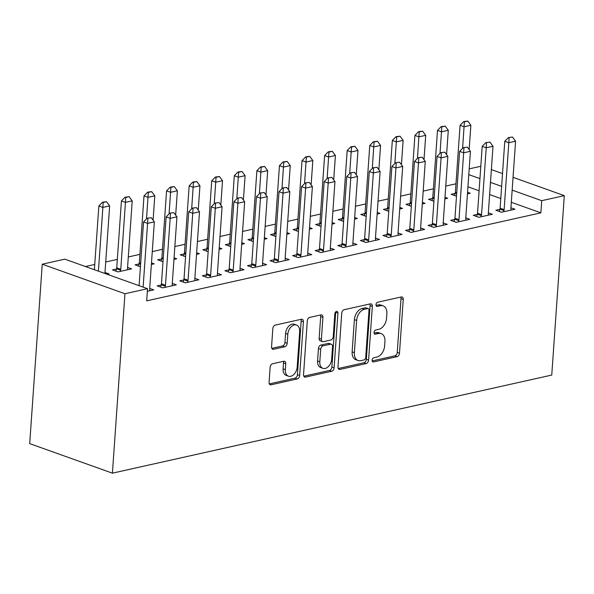 <?xml version="1.0" encoding="UTF-8"?>
<svg xmlns="http://www.w3.org/2000/svg" width="594" height="594" viewBox="0 0 594 594"><rect width="100%" height="100%" fill="white"/><g stroke="black" fill="none" stroke-linecap="round" stroke-linejoin="round"><path stroke-width="0.89" d="M372.111 360.179A2.19 1.455 109.7 0 0 372.928 361.894A2.19 1.455 109.7 0 0 373.515 361.924L397.067 356.667A3.126 2.086 109.7 0 0 399.487 353.185L403.244 299.458A3.126 2.086 109.7 0 0 402.079 297.007A3.126 2.086 109.7 0 0 401.24 296.963L377.695 302.22A2.19 1.455 109.7 0 0 375.995 304.655A2.19 1.455 109.7 0 0 376.811 306.37A2.19 1.455 109.7 0 0 377.398 306.4L380.45 305.724A10.001 6.668 109.7 0 1 383.145 305.858A10.001 6.668 109.7 0 1 386.872 313.691L386.56 318.169A10.001 6.668 109.7 0 1 378.801 329.306L375.75 329.982A2.19 1.455 109.7 0 0 374.057 332.417A2.19 1.455 109.7 0 0 374.866 334.132A2.19 1.455 109.7 0 0 375.46 334.162L378.504 333.486A10.001 6.668 109.7 0 1 381.2 333.613A10.001 6.668 109.7 0 1 384.927 341.453L384.615 345.931A10.001 6.668 109.7 0 1 376.856 357.068L373.812 357.744A2.19 1.455 109.7 0 0 372.111 360.179M272.557 363.751A3.126 2.086 109.7 0 0 270.129 367.233L269.075 382.306A3.126 2.086 109.7 0 0 270.24 384.756A3.126 2.086 109.7 0 0 271.079 384.793L297.23 378.957A3.126 2.086 109.7 0 0 299.658 375.475L303.415 321.748A3.126 2.086 109.7 0 0 302.249 319.297A3.126 2.086 109.7 0 0 301.403 319.253L275.26 325.096A3.126 2.086 109.7 0 0 272.832 328.571L271.562 346.785A3.126 2.086 109.7 0 0 272.72 349.235A3.126 2.086 109.7 0 0 273.567 349.272L284.756 346.777A3.126 2.086 109.7 0 0 287.184 343.295L287.815 334.266A8.361 5.576 109.7 0 1 296.555 325.067A8.361 5.576 109.7 0 1 299.666 331.615L297.193 366.988A8.361 5.576 109.7 0 1 288.454 376.188A8.361 5.576 109.7 0 1 285.343 369.639L285.751 363.743A3.126 2.086 109.7 0 0 284.585 361.293A3.126 2.086 109.7 0 0 283.746 361.256L272.557 363.751M147.542 288.691L124.963 293.733L42.248 264.196L64.82 259.155L147.542 288.691L146.688 300.861L540.874 212.845L541.721 200.683L512.154 190.125M124.963 293.733L112.415 473.166L551.752 375.066L564.3 195.641L541.721 200.683M337.993 366.921A3.126 2.086 109.7 0 0 339.159 369.364A3.126 2.086 109.7 0 0 339.998 369.409L366.149 363.573A3.126 2.086 109.7 0 0 368.577 360.09L372.334 306.356A3.126 2.086 109.7 0 0 371.168 303.913A3.126 2.086 109.7 0 0 370.322 303.868L344.178 309.704A3.126 2.086 109.7 0 0 341.75 313.187L337.993 366.921M331.69 371.265L305.539 377.101A3.126 2.086 109.7 0 1 304.7 377.064A3.126 2.086 109.7 0 1 303.534 374.614L307.291 320.879A3.126 2.086 109.7 0 1 309.719 317.404L320.909 314.902A3.126 2.086 109.7 0 1 321.748 314.946A3.126 2.086 109.7 0 1 322.913 317.389L321.391 339.181A3.126 2.086 109.7 0 0 322.557 341.632A3.126 2.086 109.7 0 0 323.396 341.676L330.821 340.013A3.126 2.086 109.7 0 0 333.249 336.538L334.83 313.847A2.19 1.455 109.7 0 1 337.117 311.442A2.19 1.455 109.7 0 1 337.934 313.157L334.118 367.783A3.126 2.086 109.7 0 1 331.69 371.265L329.455 370.463L303.794 376.195M42.248 264.196L29.7 443.621L112.415 473.166M161.226 284.964L157.172 285.87L162.763 287.86L176.314 284.838L172.275 283.397M116.513 269L112.466 269.899L118.05 271.896L131.601 268.874L127.562 267.434M206.378 274.881L202.331 275.787L207.915 277.784L221.465 274.755L217.426 273.314M161.665 258.917L157.618 259.816L163.001 261.739M173.953 259.415L176.752 258.791L174.064 257.833M251.529 264.798L247.483 265.704L253.074 267.701L266.617 264.679L262.585 263.239M206.816 248.834L202.769 249.74L208.152 251.663M219.104 249.332L221.904 248.708L219.216 247.75M296.681 254.722L292.634 255.62L298.225 257.618L311.768 254.596L307.737 253.155M251.975 238.751L247.921 239.657L253.304 241.58M264.256 239.256L267.055 238.625L264.367 237.667M341.832 244.639L337.786 245.545L343.377 247.535L356.92 244.513L352.888 243.072M297.126 228.668L293.08 229.574L298.455 231.497M309.415 229.173L312.214 228.549L309.526 227.584M386.991 234.556L382.937 235.462L388.528 237.459L402.079 234.43L398.039 232.989M342.278 218.592L338.231 219.49L343.607 221.413M354.566 219.089L357.365 218.466L354.677 217.508M432.142 224.473L428.096 225.378L433.679 227.376L447.23 224.346L443.191 222.906M387.429 208.509L383.382 209.415L388.766 211.33M399.717 209.006L402.517 208.383L399.829 207.425M477.294 214.389L473.247 215.295L478.838 217.293L492.381 214.271L488.35 212.83M432.581 198.426L428.534 199.332L433.917 201.255M444.869 198.923L447.668 198.299L444.98 197.342M540.874 212.845L511.308 202.287M500.779 198.53L489.627 194.55M479.098 190.785L467.938 186.806M455.984 183.798L445.767 186.078M433.405 188.833L423.195 191.119M410.825 193.874L400.616 196.154M388.253 198.916L378.036 201.195M365.674 203.957L355.464 206.237M343.102 208.999L332.885 211.278M320.522 214.04L310.313 216.32M297.943 219.082L287.734 221.362M275.371 224.124L265.154 226.403M252.792 229.165L242.582 231.445M230.22 234.199L220.003 236.486M207.64 239.241L197.431 241.52M185.061 244.283L174.851 246.562M162.489 249.324L152.272 251.604M139.909 254.366L128.297 256.957M117.337 259.407L105.717 261.999M94.758 264.449L85.454 266.528M455.16 193.384L451.113 194.29L456.489 196.213M467.448 193.889L470.248 193.258L467.56 192.3M499.873 209.355L495.819 210.254L501.41 212.251L514.961 209.229L510.922 207.789M410.009 203.467L405.962 204.373L411.338 206.289M422.297 203.965L425.096 203.341L422.408 202.383M454.714 219.431L450.668 220.337L456.259 222.334L469.802 219.312L465.77 217.864M364.857 213.55L360.803 214.449L366.186 216.372M377.138 214.048L379.937 213.424L377.249 212.466M409.563 229.514L405.516 230.42L411.107 232.417L424.651 229.388L420.619 227.948M319.698 223.634L315.652 224.532L321.035 226.455M331.987 224.131L334.786 223.507L332.098 222.542M364.412 239.597L360.365 240.503L365.956 242.493L379.499 239.471L375.467 238.031M274.547 233.709L270.5 234.615L275.883 236.538M286.835 234.214L289.634 233.583L286.947 232.625M319.26 249.68L315.214 250.579L320.797 252.576L334.348 249.554L330.309 248.114M229.395 243.792L225.349 244.698L230.724 246.621M241.684 244.29L244.483 243.666L241.795 242.708M274.109 259.756L270.055 260.662L275.646 262.659L289.196 259.637L285.157 258.197M184.244 253.876L180.197 254.781L185.573 256.697M196.532 254.373L199.332 253.749L196.644 252.792M228.95 269.839L224.903 270.745L230.494 272.743L244.037 269.713L240.006 268.273M139.093 263.959L135.038 264.857L140.422 266.78M151.373 264.456L154.173 263.833L151.485 262.875M183.798 279.923L179.752 280.828L185.343 282.826L198.886 279.796L194.854 278.356M107.254 274.309L109.021 273.916L104.99 272.475M147.357 291.305L153.735 289.879L149.703 288.439M469.193 168.867L480.806 166.275M501.626 186.368L490.473 182.38M479.945 178.623L468.792 174.636M564.3 195.641L513.053 177.339M502.524 173.582L491.372 169.602M381.2 333.613L378.965 332.818A10.001 6.668 109.7 0 0 376.269 332.685L378.504 333.486M374.109 333.167L376.269 332.685M383.145 305.858L380.91 305.056A10.001 6.668 109.7 0 0 378.215 304.922L380.45 305.724M376.054 305.405L378.215 304.922M372.171 360.929L394.824 355.865A3.126 2.086 109.7 0 0 397.252 352.391L401.009 298.656A3.126 2.086 109.7 0 0 400.75 297.074M338.253 368.503L363.914 362.771A3.126 2.086 109.7 0 0 366.342 359.288L370.099 305.561A3.126 2.086 109.7 0 0 369.832 303.98M364.003 359.934A2.19 1.455 109.7 0 0 365.704 357.499L369 310.335A2.19 1.455 109.7 0 0 368.183 308.62A2.19 1.455 109.7 0 0 367.597 308.59L364.382 309.311A10.001 6.668 109.7 0 0 356.623 320.441L354.366 352.68A10.001 6.668 109.7 0 0 358.093 360.521A10.001 6.668 109.7 0 0 360.788 360.655L364.003 359.934M368.183 308.62L365.949 307.826A2.19 1.455 109.7 0 0 365.362 307.796L367.597 308.59M358.093 360.521L355.858 359.719A10.001 6.668 109.7 0 1 352.131 351.886L354.388 319.646A10.001 6.668 109.7 0 1 362.147 308.509L365.362 307.796M322.557 341.632L320.322 340.83A3.126 2.086 109.7 0 1 319.156 338.387L320.678 316.595A3.126 2.086 109.7 0 0 320.418 315.013M329.455 370.463A3.126 2.086 109.7 0 0 331.883 366.988L335.699 312.355A2.19 1.455 109.7 0 0 335.692 311.909M319.81 361.798A8.361 5.576 109.7 0 0 322.928 368.347A8.361 5.576 109.7 0 0 331.667 359.147L332.536 346.688A3.126 2.086 109.7 0 0 331.37 344.238A3.126 2.086 109.7 0 0 330.531 344.193L323.106 345.849A3.126 2.086 109.7 0 0 320.678 349.331L319.81 361.798L317.575 360.996A8.361 5.576 109.7 0 0 320.693 367.545L322.928 368.347M331.37 344.238L329.135 343.436A3.126 2.086 109.7 0 0 328.296 343.399L330.531 344.193M317.575 360.996L318.443 348.537A3.126 2.086 109.7 0 1 320.871 345.055L328.296 343.399M288.454 376.188L286.219 375.393A8.361 5.576 109.7 0 1 283.1 368.837L283.516 362.941A3.126 2.086 109.7 0 0 283.256 361.36M296.555 325.067L294.32 324.272A8.361 5.576 109.7 0 0 285.58 333.464L287.815 334.266M271.822 348.366L282.521 345.975A3.126 2.086 109.7 0 0 284.949 342.493L285.58 333.464M269.334 383.887L294.995 378.155A3.126 2.086 109.7 0 0 297.423 374.68L301.18 320.946A3.126 2.086 109.7 0 0 300.913 319.364M469.163 149.599L470.864 125.252L464.092 126.76L460.068 125.327L455.39 192.233A3.185 2.124 -70.3 0 1 455.219 193.176L454.544 195.515M464.389 121.829L467.775 121.079L463.714 121.592L464.389 121.829L462.585 148.352M470.864 125.252L467.775 121.079M463.714 121.592L460.068 125.327M512.481 137.043L508.427 137.563L512.481 137.043L515.577 141.216L510.899 208.123A3.185 2.124 109.7 0 0 510.944 209.021L511.13 210.083M503.615 211.761L503.957 210.58A3.185 2.124 109.7 0 0 504.128 209.637L508.806 142.731L504.781 141.29L508.427 137.563M499.25 211.479L499.933 209.14A3.185 2.124 109.7 0 0 500.103 208.197L504.781 141.29M515.577 141.216L508.806 142.731L509.095 137.801M446.584 154.64L448.292 130.294L441.52 131.801L437.496 130.368L432.811 197.275A3.185 2.124 -70.3 0 1 432.64 198.218L431.964 200.557M441.81 126.871L445.196 126.121L441.142 126.633L441.81 126.871L440.006 153.386M448.292 130.294L445.196 126.121M441.142 126.633L437.496 130.368M424.012 159.682L425.712 135.335L418.941 136.843L414.916 135.41L410.239 202.309A3.185 2.124 -70.3 0 1 410.068 203.259L409.385 205.598M419.23 131.913L422.616 131.155L418.562 131.675L419.23 131.913L417.434 158.427M425.712 135.335L422.616 131.155M418.562 131.675L414.916 135.41M489.909 142.085L485.847 142.605L489.909 142.085L492.998 146.258L488.32 213.164A3.185 2.124 109.7 0 0 488.365 214.063L488.55 215.125M481.036 216.803L481.378 215.622A3.185 2.124 109.7 0 0 481.548 214.679L486.226 147.772L482.202 146.332L485.847 142.605M476.678 216.52L477.353 214.182A3.185 2.124 109.7 0 0 477.524 213.239L482.202 146.332M492.998 146.258L486.226 147.772L486.523 142.842M467.329 147.126L463.275 147.639L467.329 147.126L470.426 151.299L465.748 218.206A3.185 2.124 109.7 0 0 465.785 219.104L465.971 220.166M458.457 221.844L458.806 220.664A3.185 2.124 109.7 0 0 458.976 219.713L463.654 152.814L459.63 151.373L463.275 147.639M454.098 221.562L454.781 219.223A3.185 2.124 109.7 0 0 454.952 218.28L459.63 151.373M470.426 151.299L463.654 152.814L463.944 147.884M401.433 164.724L403.14 140.37L396.361 141.884L392.337 140.451L387.659 207.351A3.185 2.124 -70.3 0 1 387.488 208.301L386.813 210.64M396.658 136.954L400.044 136.197L395.983 136.717L396.658 136.954L394.854 163.469M403.14 140.37L400.044 136.197M395.983 136.717L392.337 140.451M378.861 169.758L380.561 145.411L373.789 146.926L369.765 145.493L365.087 212.392A3.185 2.124 -70.3 0 1 364.916 213.343L364.233 215.674M374.079 141.996L377.465 141.238L373.411 141.758L374.079 141.996L372.275 168.51M380.561 145.411L377.465 141.238M373.411 141.758L369.765 145.493M444.758 152.168L440.696 152.68L444.758 152.168L447.846 156.341L443.169 223.247A3.185 2.124 109.7 0 0 443.213 224.146L443.399 225.208M435.885 226.886L436.226 225.705A3.185 2.124 109.7 0 0 436.397 224.755L441.075 157.856L437.05 156.415L440.696 152.68M431.526 226.604L432.202 224.265A3.185 2.124 109.7 0 0 432.373 223.322L437.05 156.415M447.846 156.341L441.075 157.856L441.372 152.925M422.178 157.21L418.124 157.722L422.178 157.21L425.274 161.382L420.597 228.289A3.185 2.124 109.7 0 0 420.634 229.18L420.819 230.249M413.305 231.92L413.647 230.747A3.185 2.124 109.7 0 0 413.818 229.796L418.495 162.89L414.478 161.457L418.124 157.722M408.947 231.645L409.622 229.306A3.185 2.124 109.7 0 0 409.793 228.363L414.478 161.457M425.274 161.382L418.495 162.89L418.792 157.959M356.281 174.799L357.982 150.453L351.21 151.967L347.186 150.527L342.508 217.434A3.185 2.124 -70.3 0 1 342.337 218.377L341.661 220.716M351.507 147.037L354.893 146.28L350.831 146.8L351.507 147.037L349.703 173.552M357.982 150.453L354.893 146.28M350.831 146.8L347.186 150.527M399.599 162.244L395.545 162.763L399.599 162.244L402.695 166.424L398.017 233.323A3.185 2.124 109.7 0 0 398.062 234.222L398.247 235.283M390.733 236.961L391.075 235.781A3.185 2.124 109.7 0 0 391.246 234.838L395.923 167.931L391.899 166.498L395.545 162.763M386.367 236.687L387.05 234.348A3.185 2.124 109.7 0 0 387.221 233.405L391.899 166.498M402.695 166.424L395.923 167.931L396.213 163.001M333.702 179.841L335.41 155.494L328.638 157.009L324.614 155.569L319.928 222.475A3.185 2.124 -70.3 0 1 319.765 223.418L319.082 225.757M328.928 152.079L332.313 151.322L328.259 151.841L328.928 152.079L327.123 178.594M335.41 155.494L332.313 151.322M328.259 151.841L324.614 155.569M377.027 167.285L372.965 167.805L377.027 167.285L380.115 171.466L375.438 238.365A3.185 2.124 109.7 0 0 375.482 239.263L375.668 240.325M368.154 242.003L368.495 240.822A3.185 2.124 109.7 0 0 368.666 239.879L373.344 172.973L369.32 171.54L372.965 167.805M363.795 241.728L364.471 239.389A3.185 2.124 109.7 0 0 364.642 238.439L369.32 171.54M380.115 171.466L373.344 172.973L373.641 168.043M311.13 184.883L312.83 160.536L306.059 162.051L302.034 160.61L297.356 227.517A3.185 2.124 -70.3 0 1 297.186 228.46L296.503 230.799M306.348 157.12L309.734 156.363L305.68 156.875L306.348 157.12L304.551 183.635M312.83 160.536L309.734 156.363M305.68 156.875L302.034 160.61M288.55 189.924L290.258 165.578L283.479 167.092L279.455 165.652L274.777 232.558A3.185 2.124 -70.3 0 1 274.606 233.501L273.931 235.84M283.776 162.162L287.162 161.405L283.1 161.917L283.776 162.162L281.972 188.677M290.258 165.578L287.162 161.405M283.1 161.917L279.455 165.652M265.978 194.966L267.679 170.619L260.907 172.126L256.883 170.693L252.205 237.6A3.185 2.124 -70.3 0 1 252.034 238.543L251.351 240.882M261.197 167.196L264.582 166.446L260.528 166.959L261.197 167.196L259.392 193.718M267.679 170.619L264.582 166.446M260.528 166.959L256.883 170.693M243.399 200.007L245.099 175.661L238.328 177.168L234.303 175.735L229.626 242.642A3.185 2.124 -70.3 0 1 229.455 243.585L228.779 245.923M238.625 172.238L242.01 171.488L237.949 172L238.625 172.238L236.82 198.752M245.099 175.661L242.01 171.488M237.949 172L234.303 175.735M220.82 205.049L222.527 180.702L215.756 182.21L211.731 180.776L207.054 247.683A3.185 2.124 -70.3 0 1 206.883 248.626L206.2 250.965M216.045 177.279L219.431 176.522L215.377 177.042L216.045 177.279L214.241 203.794M222.527 180.702L219.431 176.522M215.377 177.042L211.731 180.776M198.248 210.09L199.948 185.744L193.176 187.251L189.152 185.818L184.474 252.717A3.185 2.124 -70.3 0 1 184.303 253.668L183.62 256.007M193.466 182.321L196.859 181.564L192.798 182.083L193.466 182.321L191.669 208.836M199.948 185.744L196.859 181.564M192.798 182.083L189.152 185.818M175.668 215.125L177.376 190.778L170.597 192.293L166.572 190.86L161.895 257.759A3.185 2.124 -70.3 0 1 161.724 258.709L161.048 261.041M170.894 187.362L174.28 186.605L170.226 187.125L170.894 187.362L169.09 213.877M177.376 190.778L174.28 186.605M170.226 187.125L166.572 190.86M153.096 220.166L154.796 195.82L148.025 197.334L144 195.894L139.323 262.8A3.185 2.124 -70.3 0 1 139.152 263.743L138.469 266.082M148.314 192.404L151.7 191.647L147.646 192.166L148.314 192.404L146.51 218.919M154.796 195.82L151.7 191.647M147.646 192.166L144 195.894M127.769 269.728L127.584 268.666A3.185 2.124 -70.3 0 1 127.539 267.768L132.217 200.861L125.445 202.376L120.768 269.282A3.185 2.124 -70.3 0 1 120.597 270.225L120.255 271.406M125.742 197.446L129.128 196.688L125.067 197.208L125.742 197.446L125.445 202.376L121.421 200.935L116.743 267.842A3.185 2.124 -70.3 0 1 116.573 268.785L115.897 271.124M132.217 200.861L129.128 196.688M125.067 197.208L121.421 200.935M354.447 172.327L350.393 172.847L354.447 172.327L357.543 176.5L352.866 243.406A3.185 2.124 109.7 0 0 352.903 244.305L353.088 245.367M345.574 247.045L345.923 245.864A3.185 2.124 109.7 0 0 346.094 244.921L350.772 178.014L346.748 176.581L350.393 172.847M341.216 246.762L341.899 244.431A3.185 2.124 109.7 0 0 342.07 243.481L346.748 176.581M357.543 176.5L350.772 178.014L351.061 173.084M331.875 177.368L327.814 177.888L331.875 177.368L334.964 181.541L330.286 248.448A3.185 2.124 109.7 0 0 330.331 249.346L330.516 250.408M323.002 252.086L323.344 250.906A3.185 2.124 109.7 0 0 323.515 249.963L328.192 183.056L324.168 181.615L327.814 177.888M318.644 251.804L319.32 249.473A3.185 2.124 109.7 0 0 319.49 248.522L324.168 181.615M334.964 181.541L328.192 183.056L328.489 178.126M309.296 182.41L305.242 182.93L309.296 182.41L312.392 186.583L307.714 253.489A3.185 2.124 109.7 0 0 307.751 254.388L307.937 255.45M300.423 257.128L300.764 255.947A3.185 2.124 109.7 0 0 300.935 255.004L305.613 188.098L301.596 186.657L305.242 182.93M296.064 256.846L296.74 254.507A3.185 2.124 109.7 0 0 296.911 253.564L301.596 186.657M312.392 186.583L305.613 188.098L305.91 183.167M286.716 187.452L282.662 187.971L286.716 187.452L289.813 191.624L285.135 258.531A3.185 2.124 109.7 0 0 285.179 259.43L285.365 260.491M277.851 262.169L278.192 260.989A3.185 2.124 109.7 0 0 278.363 260.046L283.041 193.139L279.017 191.699L282.662 187.971M273.485 261.887L274.168 259.548A3.185 2.124 109.7 0 0 274.339 258.605L279.017 191.699M289.813 191.624L283.041 193.139L283.331 188.209M264.144 192.493L260.083 193.005L264.144 192.493L267.233 196.666L262.555 263.573A3.185 2.124 109.7 0 0 262.6 264.471L262.786 265.533M255.272 267.211L255.613 266.03A3.185 2.124 109.7 0 0 255.784 265.08L260.462 198.181L256.437 196.74L260.083 193.005M250.913 266.929L251.589 264.59A3.185 2.124 109.7 0 0 251.759 263.647L256.437 196.74M267.233 196.666L260.462 198.181L260.759 193.25M241.565 197.535L237.511 198.047L241.565 197.535L244.661 201.708L239.983 268.614A3.185 2.124 109.7 0 0 240.021 269.513L240.206 270.574M232.692 272.252L233.041 271.072A3.185 2.124 109.7 0 0 233.212 270.122L237.89 203.222L233.865 201.782L237.511 198.047M228.334 271.97L229.017 269.631A3.185 2.124 109.7 0 0 229.187 268.688L233.865 201.782M244.661 201.708L237.89 203.222L238.179 198.292M218.993 202.576L214.931 203.089L218.993 202.576L222.082 206.749L217.404 273.656A3.185 2.124 109.7 0 0 217.449 274.547L217.634 275.616M210.12 277.294L210.462 276.113A3.185 2.124 109.7 0 0 210.632 275.163L215.31 208.256L211.286 206.823L214.931 203.089M205.762 277.012L206.437 274.673A3.185 2.124 109.7 0 0 206.608 273.73L211.286 206.823M222.082 206.749L215.31 208.256L215.607 203.326M196.414 207.618L192.359 208.13L196.414 207.618L199.51 211.791L194.832 278.69A3.185 2.124 109.7 0 0 194.869 279.588L195.055 280.65M187.541 282.328L187.882 281.148A3.185 2.124 109.7 0 0 188.053 280.205L192.738 213.298L188.714 211.865L192.359 208.13M183.182 282.053L183.858 279.715A3.185 2.124 109.7 0 0 184.029 278.772L188.714 211.865M199.51 211.791L192.738 213.298L193.028 208.368M173.834 212.652L169.78 213.172L173.834 212.652L176.93 216.832L172.253 283.732A3.185 2.124 109.7 0 0 172.297 284.63L172.483 285.692M164.969 287.37L165.31 286.189A3.185 2.124 109.7 0 0 165.481 285.246L170.159 218.34L166.134 216.907L169.78 213.172M160.603 287.095L161.286 284.756A3.185 2.124 109.7 0 0 161.457 283.806L166.134 216.907M176.93 216.832L170.159 218.34L170.448 213.409M104.975 273.492A3.185 2.124 -70.3 0 1 104.967 272.809L109.645 205.903L102.873 207.417L98.411 271.154M103.163 202.487L106.549 201.73L102.495 202.242L103.163 202.487L102.873 207.417L98.849 205.977L94.387 269.713M109.645 205.903L106.549 201.73M102.495 202.242L98.849 205.977M151.262 217.694L147.201 218.213L151.262 217.694L154.351 221.866L149.673 288.773A3.185 2.124 109.7 0 0 149.718 289.672L149.903 290.733M143.124 287.117L147.579 223.381L143.555 221.948L147.201 218.213M139.1 285.684L143.555 221.948M154.351 221.866L147.579 223.381L147.876 218.451M372.453 361.546L373.515 361.924M376.336 306.021L377.398 306.4M374.398 333.783L375.46 334.162M401.009 298.656L403.244 299.458M397.252 352.391L399.487 353.185M394.824 355.865L397.067 356.667M370.099 305.561L372.334 306.356M366.342 359.288L368.577 360.09M363.914 362.771L366.149 363.573M338.483 368.867L339.998 369.409M362.147 308.509L364.382 309.311M354.388 319.646L356.623 320.441M352.131 351.886L354.366 352.68M304.024 376.559L305.539 377.101M320.678 316.595L322.913 317.389M319.156 338.387L321.391 339.181M335.699 312.355L337.934 313.157M331.883 366.988L334.118 367.783M320.871 345.055L323.106 345.849M318.443 348.537L320.678 349.331M283.516 362.941L285.751 363.743M283.1 368.837L285.343 369.639M284.949 342.493L287.184 343.295M282.521 345.975L284.756 346.777M272.045 348.73L273.567 349.272M301.18 320.946L303.415 321.748M297.423 374.68L299.658 375.475M294.995 378.155L297.23 378.957M269.565 384.251L271.079 384.793M455.219 193.176L456.667 193.696M455.39 192.233L456.734 192.708M504.128 209.637L500.103 208.197M503.957 210.58L499.933 209.14M432.64 198.218L434.095 198.738M432.811 197.275L434.162 197.75M410.068 203.259L411.516 203.772M410.239 202.309L411.583 202.792M481.548 214.679L477.524 213.239M481.378 215.622L477.353 214.182M458.976 219.713L454.952 218.28M458.806 220.664L454.781 219.223M387.488 208.301L388.936 208.813M387.659 207.351L389.011 207.833M364.916 213.343L366.364 213.855M365.087 212.392L366.431 212.875M436.397 224.755L432.373 223.322M436.226 225.705L432.202 224.265M413.818 229.796L409.793 228.363M413.647 230.747L409.622 229.306M342.337 218.377L343.785 218.896M342.508 217.434L343.852 217.916M391.246 234.838L387.221 233.405M391.075 235.781L387.05 234.348M319.765 223.418L321.213 223.938M319.928 222.475L321.28 222.958M368.666 239.879L364.642 238.439M368.495 240.822L364.471 239.389M297.186 228.46L298.634 228.98M297.356 227.517L298.7 227.999M274.606 233.501L276.054 234.021M274.777 232.558L276.128 233.041M252.034 238.543L253.482 239.063M252.205 237.6L253.549 238.075M229.455 243.585L230.903 244.104M229.626 242.642L230.969 243.117M206.883 248.626L208.331 249.138M207.054 247.683L208.397 248.158M184.303 253.668L185.751 254.18M184.474 252.717L185.818 253.2M161.724 258.709L163.172 259.222M161.895 257.759L163.246 258.242M139.152 263.743L140.6 264.263M139.323 262.8L140.667 263.283M116.573 268.785L120.597 270.225M116.743 267.842L120.768 269.282M346.094 244.921L342.07 243.481M345.923 245.864L341.899 244.431M323.515 249.963L319.49 248.522M323.344 250.906L319.32 249.473M300.935 255.004L296.911 253.564M300.764 255.947L296.74 254.507M278.363 260.046L274.339 258.605M278.192 260.989L274.168 259.548M255.784 265.08L251.759 263.647M255.613 266.03L251.589 264.59M233.212 270.122L229.187 268.688M233.041 271.072L229.017 269.631M210.632 275.163L206.608 273.73M210.462 276.113L206.437 274.673M188.053 280.205L184.029 278.772M187.882 281.148L183.858 279.715M165.481 285.246L161.457 283.806M165.31 286.189L161.286 284.756"/></g></svg>
